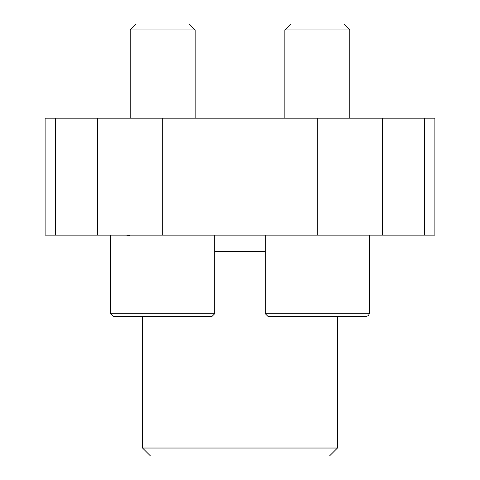 <?xml version="1.0" encoding="UTF-8"?>
<svg xmlns="http://www.w3.org/2000/svg" width="480" height="480" viewBox="0 0 480 480"><rect width="100%" height="100%" fill="white"/><g stroke="black" fill="none" stroke-linecap="round" stroke-linejoin="round"><path stroke-width="0.72" d="M55.356 235.128L434.886 235.128L434.886 118.194L45.114 118.194L45.114 235.128L55.356 235.128L55.356 118.194M337.446 448.032L142.554 448.032L150.528 456L329.472 456L337.446 448.032L337.446 316.332M142.554 448.032L142.554 316.332M126.318 235.128L129.564 235.458M291.318 316.332L366.678 316.332L267.936 316.332L265.338 313.734L265.338 235.128M188.682 316.332L113.322 316.332L110.724 313.734L214.662 313.734L212.064 316.332L113.322 316.332L110.724 313.734L110.724 235.128M284.826 118.194L284.826 29.976L349.788 29.976L349.788 118.194M284.826 29.976L290.802 24L343.812 24L349.788 29.976M130.212 118.194L130.212 29.976L195.174 29.976L195.174 118.194M130.212 29.976L136.188 24L189.198 24L195.174 29.976M97.452 235.128L97.452 118.194M424.644 235.128L424.644 118.194M382.548 235.128L382.548 118.194M317.304 235.128L317.304 118.194M162.696 235.128L162.696 118.194M214.662 251.37L265.338 251.37M265.338 313.734L369.276 313.734L369.276 235.128M214.662 313.734L214.662 235.128M369.276 313.734L368.526 315.558L366.678 316.332"/></g></svg>
